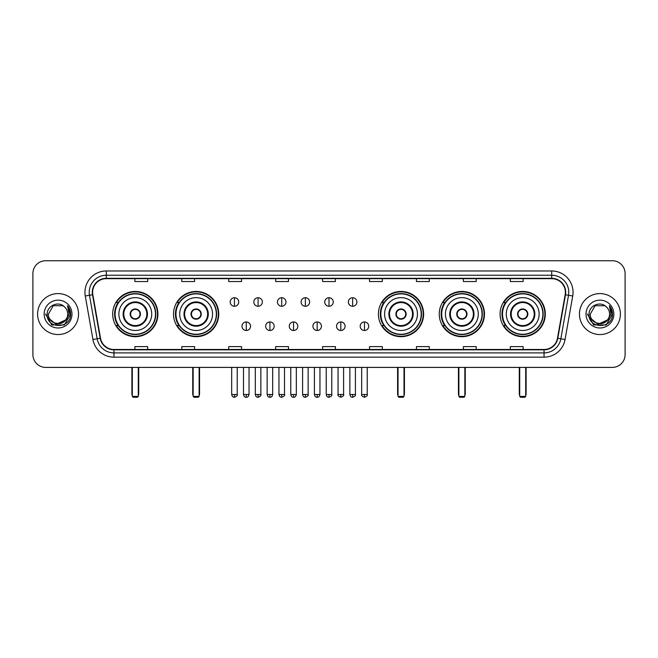 <?xml version="1.0" encoding="UTF-8"?>
<svg xmlns="http://www.w3.org/2000/svg" width="658" height="658" viewBox="0 0 658 658"><rect width="100%" height="100%" fill="white"/><g stroke="black" fill="none" stroke-linecap="round" stroke-linejoin="round"><path stroke-width="0.99" d="M500.088 314.063A22.611 22.611 0 0 0 522.699 336.682A22.611 22.611 0 0 0 545.317 314.063A22.611 22.611 0 0 0 522.699 291.453A22.611 22.611 0 0 0 500.088 314.063M439.248 314.063A22.611 22.611 0 0 0 461.858 336.682A22.611 22.611 0 0 0 484.477 314.063A22.611 22.611 0 0 0 461.858 291.453A22.611 22.611 0 0 0 439.248 314.063M378.408 314.063A22.611 22.611 0 0 0 401.018 336.682A22.611 22.611 0 0 0 423.629 314.063A22.611 22.611 0 0 0 401.018 291.453A22.611 22.611 0 0 0 378.408 314.063M173.523 314.063A22.611 22.611 0 0 0 196.142 336.682A22.611 22.611 0 0 0 218.752 314.063A22.611 22.611 0 0 0 196.142 291.453A22.611 22.611 0 0 0 173.523 314.063M112.683 314.063A22.611 22.611 0 0 0 135.301 336.682A22.611 22.611 0 0 0 157.912 314.063A22.611 22.611 0 0 0 135.301 291.453A22.611 22.611 0 0 0 112.683 314.063M118.111 325.587A20.694 20.694 0 0 1 118.111 302.548M178.951 325.587A20.694 20.694 0 0 1 178.951 302.548M383.828 325.587A20.694 20.694 0 0 1 383.828 302.548M444.668 325.587A20.694 20.694 0 0 1 444.668 302.548M505.509 325.587A20.694 20.694 0 0 1 505.509 302.548M32.9 273.531L32.9 354.596A12.798 12.798 0 0 0 45.698 367.403L612.302 367.403A12.798 12.798 0 0 0 625.1 354.596L625.1 273.531A12.798 12.798 0 0 0 612.302 260.733L45.698 260.733A12.798 12.798 0 0 0 32.9 273.531L32.9 354.596M37.596 314.063A20.48 20.48 0 0 0 58.077 334.544A20.48 20.48 0 0 0 78.549 314.063A20.48 20.48 0 0 0 58.077 293.591A20.48 20.48 0 0 0 37.596 314.063A20.48 20.48 0 0 0 58.077 334.544A20.48 20.48 0 0 0 78.549 314.063A20.48 20.48 0 0 0 58.077 293.591A20.48 20.48 0 0 0 37.596 314.063M579.451 314.063A20.48 20.48 0 0 0 599.923 334.544A20.48 20.48 0 0 0 620.404 314.063A20.48 20.48 0 0 0 599.923 293.591A20.48 20.48 0 0 0 579.451 314.063A20.48 20.48 0 0 0 599.923 334.544A20.48 20.48 0 0 0 620.404 314.063A20.48 20.48 0 0 0 599.923 293.591A20.48 20.48 0 0 0 579.451 314.063M92.63 292.308A13.654 13.654 0 0 1 106.283 278.655L551.717 278.655A13.654 13.654 0 0 1 565.164 294.677L557.49 338.196A13.654 13.654 0 0 1 544.043 349.48L113.957 349.48A13.654 13.654 0 0 1 100.51 338.196L92.836 294.677A13.654 13.654 0 0 1 92.63 292.308M92.293 292.308A13.991 13.991 0 0 0 92.507 294.735L100.18 338.253A13.991 13.991 0 0 0 113.957 349.817L544.043 349.817A13.991 13.991 0 0 0 557.82 338.253L565.493 294.735A13.991 13.991 0 0 0 551.717 278.309L106.283 278.309A13.991 13.991 0 0 0 92.293 292.308M85.277 296.01A21.336 21.336 0 0 1 106.283 270.973L551.717 270.973A21.336 21.336 0 0 1 572.723 296.01L565.049 339.528A21.336 21.336 0 0 1 544.043 357.162L113.957 357.162A21.336 21.336 0 0 1 92.951 339.528L85.277 296.01L89.48 295.269A17.067 17.067 0 0 1 106.283 275.241L551.717 275.241A17.067 17.067 0 0 1 568.52 295.269L560.846 338.788A17.067 17.067 0 0 1 544.043 352.894L113.957 352.894A17.067 17.067 0 0 1 97.154 338.788L89.48 295.269A17.067 17.067 0 0 1 89.217 292.308M612.302 260.733L45.698 260.733M45.698 367.403L612.302 367.403M625.1 354.596L625.1 273.531M557.82 338.253L560.846 338.788L568.52 295.269L572.723 296.01M322.601 278.655L322.601 281.542L335.399 281.542L335.399 278.655M275.669 278.655L275.669 281.542L288.467 281.542L288.467 278.655M228.737 278.655L228.737 281.542L241.535 281.542L241.535 278.655M181.805 278.655L181.805 281.542L194.603 281.542L194.603 278.655M134.874 278.655L134.874 281.542L147.672 281.542L147.672 278.655M369.533 278.655L369.533 281.542L382.331 281.542L382.331 278.655M416.465 278.655L416.465 281.542L429.263 281.542L429.263 278.655M463.397 278.655L463.397 281.542L476.195 281.542L476.195 278.655M510.328 278.655L510.328 281.542L523.126 281.542L523.126 278.655M335.399 349.48L335.399 346.593L322.601 346.593L322.601 349.48M288.467 349.48L288.467 346.593L275.669 346.593L275.669 349.48M241.535 349.48L241.535 346.593L228.737 346.593L228.737 349.48M194.603 349.48L194.603 346.593L181.805 346.593L181.805 349.48M147.672 349.48L147.672 346.593L134.874 346.593L134.874 349.48M382.331 349.48L382.331 346.593L369.533 346.593L369.533 349.48M429.263 349.48L429.263 346.593L416.465 346.593L416.465 349.48M476.195 349.48L476.195 346.593L463.397 346.593L463.397 349.48M523.126 349.48L523.126 346.593L510.328 346.593L510.328 349.48M65.463 320.265C60.347 327.182 47.927 322.757 48.429 314.063C47.837 326.508 68.309 326.508 67.716 314.063C68.309 326.508 47.837 326.508 48.429 314.063L53.249 305.715L62.897 305.715L64.394 306.784C58.472 300.583 47.08 305.69 47.187 314.063C46.101 328.951 70.233 329.345 70.628 314.787L70.645 314.063C70.612 310.905 69.559 308.125 67.494 305.731L69.156 314.063L65.463 320.265A9.64 9.64 0 0 0 67.716 314.063C68.309 326.508 47.837 326.508 48.429 314.063L53.249 305.715M67.716 314.063A9.64 9.64 0 0 0 64.394 306.784M66.08 319.747L56.02 324.304L47.483 317.197M44.16 314.063A13.908 13.908 0 0 0 58.077 327.98A13.908 13.908 0 0 0 71.985 314.063A13.908 13.908 0 0 0 58.077 300.155A13.908 13.908 0 0 0 44.16 314.063M67.494 305.731L70.645 314.434L70.061 310.255L70.645 314.434L70.061 310.255L70.645 314.434L67.585 305.838L70.645 314.434L67.585 305.838L70.645 314.063L64.361 324.962L51.785 324.962L45.501 314.063M67.585 305.838L70.645 314.442M118.868 314.063A16.425 16.425 0 0 1 135.301 297.638A16.425 16.425 0 0 1 151.727 314.063A16.425 16.425 0 0 1 135.301 330.497A16.425 16.425 0 0 1 118.868 314.063A16.425 16.425 0 0 0 135.301 330.497A16.425 16.425 0 0 0 151.727 314.063M123.778 314.063A11.523 11.523 0 0 0 135.301 325.587A11.523 11.523 0 0 0 146.816 314.063A11.523 11.523 0 0 0 135.301 302.548A11.523 11.523 0 0 0 123.778 314.063M118.366 302.548A20.48 20.48 0 0 0 118.366 325.587M155.477 314.063A20.184 20.184 0 0 0 135.301 293.887A20.184 20.184 0 0 0 115.117 314.063A20.184 20.184 0 0 0 135.301 334.248A20.184 20.184 0 0 0 155.477 314.063M130.177 314.063A5.116 5.116 0 0 0 135.301 319.188A5.116 5.116 0 0 0 140.417 314.063A5.116 5.116 0 0 0 135.301 308.947A5.116 5.116 0 0 0 130.177 314.063M157.484 314.063A22.183 22.183 0 0 1 116.334 325.587L118.391 325.587A20.456 20.456 0 0 0 148.831 329.403A20.456 20.456 0 0 0 148.831 298.724A20.456 20.456 0 0 0 118.391 302.548L116.334 302.548A22.183 22.183 0 0 1 157.484 314.063M130.342 312.789L130.514 312.789A4.951 4.951 0 0 1 140.08 312.789L139.817 312.789A4.696 4.696 0 0 1 135.301 318.76A4.696 4.696 0 0 1 130.786 312.789A4.696 4.696 0 0 1 139.817 312.789L140.253 312.789M140.253 315.346L140.08 315.346A4.951 4.951 0 0 1 130.514 315.346L130.342 315.346M132.307 367.403L132.307 396.412L138.287 396.412L138.287 367.403M132.307 396.412L133.163 397.267L137.432 397.267L138.287 396.412M179.716 314.063A16.425 16.425 0 0 1 196.142 297.638A16.425 16.425 0 0 1 212.567 314.063A16.425 16.425 0 0 1 196.142 330.497A16.425 16.425 0 0 1 179.716 314.063A16.425 16.425 0 0 0 196.142 330.497A16.425 16.425 0 0 0 212.567 314.063M184.618 314.063A11.523 11.523 0 0 0 196.142 325.587A11.523 11.523 0 0 0 207.657 314.063A11.523 11.523 0 0 0 196.142 302.548A11.523 11.523 0 0 0 184.618 314.063M179.206 302.548A20.48 20.48 0 0 0 179.206 325.587L177.175 325.587A22.183 22.183 0 0 0 218.324 314.063A22.183 22.183 0 0 0 177.175 302.548L179.231 302.548A20.456 20.456 0 0 1 209.672 298.724A20.456 20.456 0 0 1 209.672 329.403A20.456 20.456 0 0 1 179.231 325.587M216.317 314.063A20.184 20.184 0 0 0 196.142 293.887A20.184 20.184 0 0 0 175.957 314.063A20.184 20.184 0 0 0 196.142 334.248A20.184 20.184 0 0 0 216.317 314.063M191.017 314.063A5.116 5.116 0 0 0 196.142 319.188A5.116 5.116 0 0 0 201.258 314.063A5.116 5.116 0 0 0 196.142 308.947A5.116 5.116 0 0 0 191.017 314.063M191.182 312.789L191.355 312.789A4.951 4.951 0 0 1 200.92 312.789L200.657 312.789A4.696 4.696 0 0 1 196.142 318.76A4.696 4.696 0 0 1 191.626 312.789A4.696 4.696 0 0 1 200.657 312.789L201.093 312.789M201.093 315.346L200.657 315.346A4.696 4.696 0 0 1 191.626 315.346L191.182 315.346M200.657 315.346L200.92 315.346A4.951 4.951 0 0 1 191.355 315.346L191.626 315.346M193.156 367.403L193.156 396.412L199.127 396.412L199.127 367.403M193.156 396.412L194.003 397.267L198.272 397.267L199.127 396.412M384.593 314.063A16.425 16.425 0 0 1 401.018 297.638A16.425 16.425 0 0 1 417.443 314.063A16.425 16.425 0 0 1 401.018 330.497A16.425 16.425 0 0 1 384.593 314.063A16.425 16.425 0 0 0 401.018 330.497A16.425 16.425 0 0 0 417.443 314.063M389.503 314.063A11.523 11.523 0 0 0 401.018 325.587A11.523 11.523 0 0 0 412.541 314.063A11.523 11.523 0 0 0 401.018 302.548A11.523 11.523 0 0 0 389.503 314.063M384.091 302.548A20.48 20.48 0 0 0 384.091 325.587L382.059 325.587A22.183 22.183 0 0 0 423.209 314.063A22.183 22.183 0 0 0 382.059 302.548L384.116 302.548A20.456 20.456 0 0 1 414.556 298.724A20.456 20.456 0 0 1 414.556 329.403A20.456 20.456 0 0 1 384.116 325.587M421.202 314.063A20.184 20.184 0 0 0 401.018 293.887A20.184 20.184 0 0 0 380.842 314.063A20.184 20.184 0 0 0 401.018 334.248A20.184 20.184 0 0 0 421.202 314.063M395.902 314.063A5.116 5.116 0 0 0 401.018 319.188A5.116 5.116 0 0 0 406.142 314.063A5.116 5.116 0 0 0 401.018 308.947A5.116 5.116 0 0 0 395.902 314.063M396.058 312.789L396.239 312.789A4.951 4.951 0 0 1 405.805 312.789L405.534 312.789A4.696 4.696 0 0 1 401.018 318.76A4.696 4.696 0 0 1 396.503 312.789A4.696 4.696 0 0 1 405.534 312.789L405.978 312.789M405.978 315.346L405.534 315.346A4.696 4.696 0 0 1 396.503 315.346L396.058 315.346M405.534 315.346L405.805 315.346A4.951 4.951 0 0 1 396.239 315.346L396.503 315.346M398.032 367.403L398.032 396.412L404.004 396.412L404.004 367.403M398.032 396.412L398.888 397.267L403.157 397.267L404.004 396.412M445.433 314.063A16.425 16.425 0 0 1 461.858 297.638A16.425 16.425 0 0 1 478.284 314.063A16.425 16.425 0 0 1 461.858 330.497A16.425 16.425 0 0 1 445.433 314.063A16.425 16.425 0 0 0 461.858 330.497A16.425 16.425 0 0 0 478.284 314.063M450.343 314.063A11.523 11.523 0 0 0 461.858 325.587A11.523 11.523 0 0 0 473.382 314.063A11.523 11.523 0 0 0 461.858 302.548A11.523 11.523 0 0 0 450.343 314.063M444.931 302.548A20.48 20.48 0 0 0 444.931 325.587M482.043 314.063A20.184 20.184 0 0 0 461.858 293.887A20.184 20.184 0 0 0 441.683 314.063A20.184 20.184 0 0 0 461.858 334.248A20.184 20.184 0 0 0 482.043 314.063M456.742 314.063A5.116 5.116 0 0 0 461.858 319.188A5.116 5.116 0 0 0 466.983 314.063A5.116 5.116 0 0 0 461.858 308.947A5.116 5.116 0 0 0 456.742 314.063M484.049 314.063A22.183 22.183 0 0 1 442.9 325.587L444.956 325.587A20.456 20.456 0 0 0 475.397 329.403A20.456 20.456 0 0 0 475.397 298.724A20.456 20.456 0 0 0 444.956 302.548L442.9 302.548A22.183 22.183 0 0 1 484.049 314.063M456.907 312.789L457.08 312.789A4.951 4.951 0 0 1 466.645 312.789L466.374 312.789A4.696 4.696 0 0 1 461.858 318.76A4.696 4.696 0 0 1 457.343 312.789A4.696 4.696 0 0 1 466.374 312.789L466.818 312.789M466.818 315.346L466.374 315.346A4.696 4.696 0 0 1 457.343 315.346L456.907 315.346M466.374 315.346L466.645 315.346A4.951 4.951 0 0 1 457.08 315.346L457.343 315.346M458.873 367.403L458.873 396.412L464.844 396.412L464.844 367.403M458.873 396.412L459.728 397.267L463.997 397.267L464.844 396.412M506.273 314.063A16.425 16.425 0 0 1 522.699 297.638A16.425 16.425 0 0 1 539.132 314.063A16.425 16.425 0 0 1 522.699 330.497A16.425 16.425 0 0 1 506.273 314.063A16.425 16.425 0 0 0 522.699 330.497A16.425 16.425 0 0 0 539.132 314.063M511.184 314.063A11.523 11.523 0 0 0 522.699 325.587A11.523 11.523 0 0 0 534.222 314.063A11.523 11.523 0 0 0 522.699 302.548A11.523 11.523 0 0 0 511.184 314.063M505.772 302.548A20.48 20.48 0 0 0 505.772 325.587M542.883 314.063A20.184 20.184 0 0 0 522.699 293.887A20.184 20.184 0 0 0 502.523 314.063A20.184 20.184 0 0 0 522.699 334.248A20.184 20.184 0 0 0 542.883 314.063M517.583 314.063A5.116 5.116 0 0 0 522.699 319.188A5.116 5.116 0 0 0 527.823 314.063A5.116 5.116 0 0 0 522.699 308.947A5.116 5.116 0 0 0 517.583 314.063M544.89 314.063A22.183 22.183 0 0 1 503.74 325.587L505.796 325.587A20.456 20.456 0 0 0 536.237 329.403A20.456 20.456 0 0 0 536.237 298.724A20.456 20.456 0 0 0 505.796 302.548L503.74 302.548A22.183 22.183 0 0 1 544.89 314.063M517.747 312.789L517.92 312.789A4.951 4.951 0 0 1 527.486 312.789L527.214 312.789A4.696 4.696 0 0 1 522.699 318.76A4.696 4.696 0 0 1 518.183 312.789A4.696 4.696 0 0 1 527.214 312.789L527.658 312.789M527.658 315.346L527.214 315.346A4.696 4.696 0 0 1 518.183 315.346L517.747 315.346M527.214 315.346L527.486 315.346A4.951 4.951 0 0 1 517.92 315.346L518.183 315.346M519.713 367.403L519.713 396.412L525.693 396.412L525.693 367.403M519.713 396.412L520.568 397.267L524.837 397.267L525.693 396.412M234.454 297.729A4.269 4.269 0 0 0 230.185 301.989A4.269 4.269 0 0 0 234.454 306.258A4.269 4.269 0 0 0 238.722 301.989A4.269 4.269 0 0 0 234.454 297.729L234.454 306.258A4.269 4.269 0 0 0 238.722 301.989A4.269 4.269 0 0 0 234.454 297.729M258.092 297.729A4.269 4.269 0 0 0 253.824 301.989A4.269 4.269 0 0 0 258.092 306.258A4.269 4.269 0 0 0 262.353 301.989A4.269 4.269 0 0 0 258.092 297.729L258.092 306.258A4.269 4.269 0 0 0 262.353 301.989A4.269 4.269 0 0 0 258.092 297.729M281.723 297.729A4.269 4.269 0 0 0 277.462 301.989A4.269 4.269 0 0 0 281.723 306.258A4.269 4.269 0 0 0 285.991 301.989A4.269 4.269 0 0 0 281.723 297.729L281.723 306.258A4.269 4.269 0 0 0 285.991 301.989A4.269 4.269 0 0 0 281.723 297.729M305.361 297.729A4.269 4.269 0 0 0 301.093 301.989A4.269 4.269 0 0 0 305.361 306.258A4.269 4.269 0 0 0 309.63 301.989A4.269 4.269 0 0 0 305.361 297.729L305.361 306.258A4.269 4.269 0 0 0 309.63 301.989A4.269 4.269 0 0 0 305.361 297.729M329 297.729A4.269 4.269 0 0 0 324.731 301.989A4.269 4.269 0 0 0 329 306.258A4.269 4.269 0 0 0 333.269 301.989A4.269 4.269 0 0 0 329 297.729L329 306.258A4.269 4.269 0 0 0 333.269 301.989A4.269 4.269 0 0 0 329 297.729M352.639 297.729A4.269 4.269 0 0 0 348.37 301.989A4.269 4.269 0 0 0 352.639 306.258A4.269 4.269 0 0 0 356.907 301.989A4.269 4.269 0 0 0 352.639 297.729L352.639 306.258A4.269 4.269 0 0 0 356.907 301.989A4.269 4.269 0 0 0 352.639 297.729M246.273 321.959A4.269 4.269 0 0 0 242.004 326.228A4.269 4.269 0 0 0 246.273 330.497A4.269 4.269 0 0 0 250.542 326.228A4.269 4.269 0 0 0 246.273 321.959L246.273 330.497A4.269 4.269 0 0 0 250.542 326.228A4.269 4.269 0 0 0 246.273 321.959M269.912 321.959A4.269 4.269 0 0 0 265.643 326.228A4.269 4.269 0 0 0 269.912 330.497A4.269 4.269 0 0 0 274.172 326.228A4.269 4.269 0 0 0 269.912 321.959L269.912 330.497A4.269 4.269 0 0 0 274.172 326.228A4.269 4.269 0 0 0 269.912 321.959M293.542 321.959A4.269 4.269 0 0 0 289.281 326.228A4.269 4.269 0 0 0 293.542 330.497A4.269 4.269 0 0 0 297.811 326.228A4.269 4.269 0 0 0 293.542 321.959L293.542 330.497A4.269 4.269 0 0 0 297.811 326.228A4.269 4.269 0 0 0 293.542 321.959M317.181 321.959A4.269 4.269 0 0 0 312.912 326.228A4.269 4.269 0 0 0 317.181 330.497A4.269 4.269 0 0 0 321.449 326.228A4.269 4.269 0 0 0 317.181 321.959L317.181 330.497A4.269 4.269 0 0 0 321.449 326.228A4.269 4.269 0 0 0 317.181 321.959M340.819 321.959A4.269 4.269 0 0 0 336.551 326.228A4.269 4.269 0 0 0 340.819 330.497A4.269 4.269 0 0 0 345.088 326.228A4.269 4.269 0 0 0 340.819 321.959L340.819 330.497A4.269 4.269 0 0 0 345.088 326.228A4.269 4.269 0 0 0 340.819 321.959M364.458 321.959A4.269 4.269 0 0 0 360.189 326.228A4.269 4.269 0 0 0 364.458 330.497A4.269 4.269 0 0 0 368.719 326.228A4.269 4.269 0 0 0 364.458 321.959L364.458 330.497A4.269 4.269 0 0 0 368.719 326.228A4.269 4.269 0 0 0 364.458 321.959M609.571 314.063C610.163 326.508 589.691 326.508 590.284 314.063L595.103 305.715L604.751 305.715L606.24 306.784C600.326 300.583 588.935 305.69 589.042 314.063C587.956 328.951 612.088 329.345 612.483 314.787L612.499 314.063C612.466 310.905 611.414 308.125 609.349 305.731L611.011 314.063L607.318 320.265A9.64 9.64 0 0 0 609.571 314.063C610.163 326.508 589.691 326.508 590.284 314.063C589.691 326.508 610.163 326.508 609.571 314.063A9.64 9.64 0 0 0 606.24 306.784M607.318 320.265C602.202 327.182 589.782 322.757 590.284 314.063M607.934 319.747L597.875 324.304L589.338 317.197M586.015 314.063A13.908 13.908 0 0 0 599.923 327.98A13.908 13.908 0 0 0 613.84 314.063A13.908 13.908 0 0 0 599.923 300.155A13.908 13.908 0 0 0 586.015 314.063M609.349 305.731L612.499 314.434L611.915 310.255L612.499 314.434L611.915 310.255L612.499 314.434L609.44 305.838L612.499 314.434L609.44 305.838L612.499 314.063L606.215 324.962L593.639 324.962L587.355 314.063M609.44 305.838L612.499 314.442M551.717 270.973L551.717 278.309M89.48 295.269L92.507 294.735M113.957 357.162L113.957 349.817M544.043 349.817L544.043 357.162M92.951 339.528L100.18 338.253M565.493 294.735L568.52 295.269M106.283 270.973L106.283 278.309M560.846 338.788L565.049 339.528M147.458 314.063A12.157 12.157 0 0 0 135.301 301.907A12.157 12.157 0 0 0 123.136 314.063A12.157 12.157 0 0 0 135.301 326.228A12.157 12.157 0 0 0 147.458 314.063M131.888 367.403L131.888 393.854L132.307 393.854M138.287 393.854L138.715 393.854L138.715 367.403M208.298 314.063A12.157 12.157 0 0 0 196.142 301.907A12.157 12.157 0 0 0 183.977 314.063A12.157 12.157 0 0 0 196.142 326.228A12.157 12.157 0 0 0 208.298 314.063M192.728 367.403L192.728 393.854L193.156 393.854M199.127 393.854L199.555 393.854L199.555 367.403M413.183 314.063A12.157 12.157 0 0 0 401.018 301.907A12.157 12.157 0 0 0 388.862 314.063A12.157 12.157 0 0 0 401.018 326.228A12.157 12.157 0 0 0 413.183 314.063M397.605 367.403L397.605 393.854L398.032 393.854M404.004 393.854L404.431 393.854L404.431 367.403M474.023 314.063A12.157 12.157 0 0 0 461.858 301.907A12.157 12.157 0 0 0 449.702 314.063A12.157 12.157 0 0 0 461.858 326.228A12.157 12.157 0 0 0 474.023 314.063M458.445 367.403L458.445 393.854L458.873 393.854M464.844 393.854L465.272 393.854L465.272 367.403M534.864 314.063A12.157 12.157 0 0 0 522.699 301.907A12.157 12.157 0 0 0 510.542 314.063A12.157 12.157 0 0 0 522.699 326.228A12.157 12.157 0 0 0 534.864 314.063M519.285 367.403L519.285 393.854L519.713 393.854M525.693 393.854L526.112 393.854L526.112 367.403M234.454 394.496L231.682 394.496C232.167 396.47 233.088 397.391 234.454 397.267L234.454 394.496L237.225 394.496L237.225 367.403M258.092 394.496L255.312 394.496C255.798 396.47 256.727 397.391 258.092 397.267L258.092 394.496L260.864 394.496L260.864 367.403M281.723 394.496L278.951 394.496C279.436 396.47 280.366 397.391 281.723 397.267L281.723 394.496L284.503 394.496L284.503 367.403M305.361 394.496L302.59 394.496C303.075 396.47 303.996 397.391 305.361 397.267L305.361 394.496L308.133 394.496L308.133 367.403M329 394.496L326.228 394.496C326.713 396.47 327.635 397.391 329 397.267L329 394.496L331.772 394.496L331.772 367.403M352.639 394.496L349.867 394.496C350.344 396.47 351.273 397.391 352.639 397.267L352.639 394.496L355.41 394.496L355.41 367.403M246.273 394.496L243.501 394.496C243.978 396.47 244.908 397.391 246.273 397.267L246.273 394.496L249.045 394.496L249.045 367.403M269.912 394.496L267.132 394.496C267.617 396.47 268.546 397.391 269.912 397.267L269.912 394.496L272.683 394.496L272.683 367.403M293.542 394.496L290.77 394.496C291.255 396.47 292.177 397.391 293.542 397.267L293.542 394.496L296.322 394.496L296.322 367.403M317.181 394.496L314.409 394.496C314.894 396.47 315.815 397.391 317.181 397.267L317.181 394.496L319.952 394.496L319.952 367.403M340.819 394.496L338.048 394.496C337.48 395.376 338.409 396.305 340.819 397.267L340.819 394.496L343.591 394.496L343.591 367.403M364.458 394.496L361.678 394.496C361.119 395.376 362.04 396.305 364.458 397.267L364.458 394.496L367.23 394.496L367.23 367.403M131.888 393.854A3.413 3.413 0 0 0 132.307 395.507M138.287 395.507A3.413 3.413 0 0 0 138.715 393.854M192.728 393.854A3.413 3.413 0 0 0 193.156 395.507M199.127 395.507A3.413 3.413 0 0 0 199.555 393.854M397.605 393.854A3.413 3.413 0 0 0 398.032 395.507M404.004 395.507A3.413 3.413 0 0 0 404.431 393.854M458.445 393.854A3.413 3.413 0 0 0 458.873 395.507M464.844 395.507A3.413 3.413 0 0 0 465.272 393.854M519.285 393.854A3.413 3.413 0 0 0 519.713 395.507M525.693 395.507A3.413 3.413 0 0 0 526.112 393.854M231.682 394.496L231.682 367.403M237.225 394.496C237.785 395.376 236.864 396.305 234.454 397.267M255.312 394.496L255.312 367.403M260.864 394.496C261.423 395.376 260.502 396.305 258.092 397.267M278.951 394.496L278.951 367.403M284.503 394.496C285.062 395.376 284.141 396.305 281.723 397.267M302.59 394.496L302.59 367.403M308.133 394.496C308.701 395.376 307.771 396.305 305.361 397.267M326.228 394.496L326.228 367.403M331.772 394.496C332.339 395.376 331.41 396.305 329 397.267M349.867 394.496L349.867 367.403M355.41 394.496C355.97 395.376 355.049 396.305 352.639 397.267M243.501 394.496L243.501 367.403M249.045 394.496C248.559 396.47 247.638 397.391 246.273 397.267M267.132 394.496L267.132 367.403M272.683 394.496C272.198 396.47 271.269 397.391 269.912 397.267M290.77 394.496L290.77 367.403M296.322 394.496C295.837 396.47 294.907 397.391 293.542 397.267M314.409 394.496L314.409 367.403M319.952 394.496C319.467 396.47 318.546 397.391 317.181 397.267M338.048 394.496L338.048 367.403M343.591 394.496C344.15 395.376 343.229 396.305 340.819 397.267M361.678 394.496L361.678 367.403M367.23 394.496C367.789 395.376 366.868 396.305 364.458 397.267"/></g></svg>
